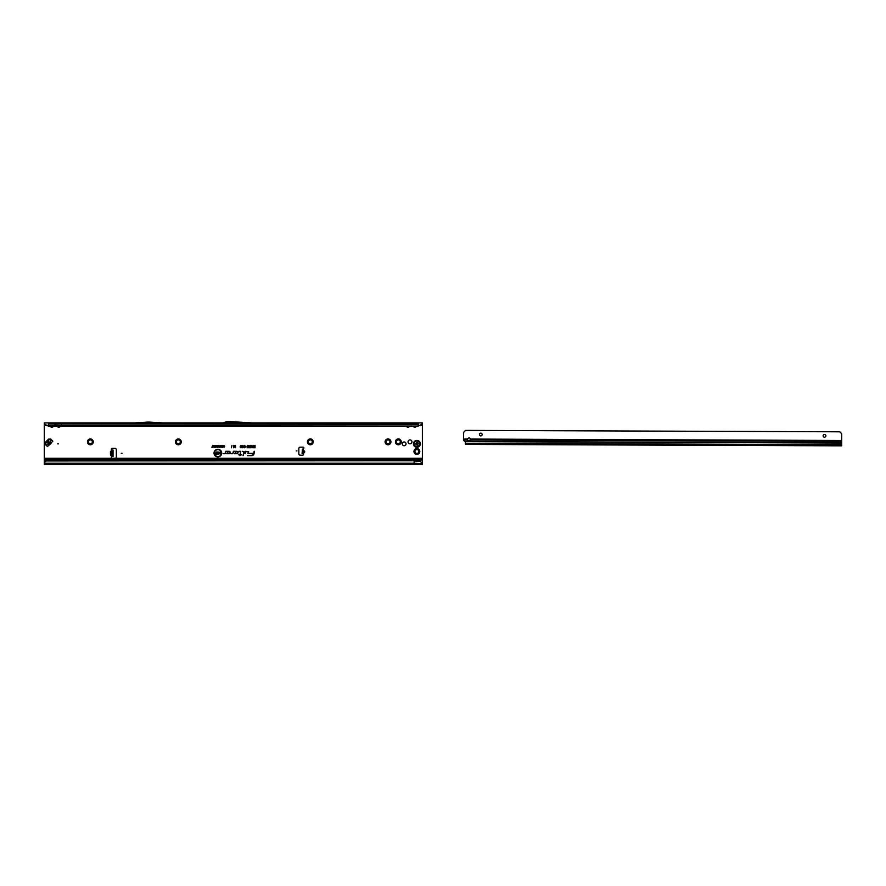 <?xml version="1.0" encoding="UTF-8"?>
<svg xmlns="http://www.w3.org/2000/svg" width="886" height="886" viewBox="0 0 886 886"><rect width="100%" height="100%" fill="white"/><g stroke="black" fill="none" stroke-linecap="round" stroke-linejoin="round"><path stroke-width="1.33" d="M87.437 441.87A2.924 2.924 0 0 1 90.361 438.947A2.924 2.924 0 0 1 93.274 441.87A2.924 2.924 0 0 1 90.361 444.783A2.924 2.924 0 0 1 87.437 441.87M92.321 441.87A1.96 1.96 0 0 0 90.361 439.91A1.96 1.96 0 0 0 88.401 441.87A1.96 1.96 0 0 0 90.361 443.82A1.96 1.96 0 0 0 92.321 441.87M175.428 441.87A2.924 2.924 0 0 1 178.352 438.947A2.924 2.924 0 0 1 181.265 441.87A2.924 2.924 0 0 1 178.352 444.783A2.924 2.924 0 0 1 175.428 441.87M180.312 441.87A1.96 1.96 0 0 0 178.352 439.91A1.96 1.96 0 0 0 176.392 441.87A1.96 1.96 0 0 0 178.352 443.82A1.96 1.96 0 0 0 180.312 441.87M307.409 441.87A2.924 2.924 0 0 1 310.333 438.947A2.924 2.924 0 0 1 313.256 441.87A2.924 2.924 0 0 1 310.333 444.783A2.924 2.924 0 0 1 307.409 441.87M312.293 441.87A1.96 1.96 0 0 0 310.333 439.91A1.96 1.96 0 0 0 308.372 441.87A1.96 1.96 0 0 0 310.333 443.82A1.96 1.96 0 0 0 312.293 441.87M385.089 441.87A2.924 2.924 0 0 1 388.013 438.947A2.924 2.924 0 0 1 390.936 441.87A2.924 2.924 0 0 1 388.013 444.783A2.924 2.924 0 0 1 385.089 441.87M389.973 441.87A1.96 1.96 0 0 0 388.013 439.91A1.96 1.96 0 0 0 386.052 441.87A1.96 1.96 0 0 0 388.013 443.82A1.96 1.96 0 0 0 389.973 441.87M395.4 441.87A2.924 2.924 0 0 1 398.323 438.947A2.924 2.924 0 0 1 401.247 441.87A2.924 2.924 0 0 1 398.323 444.783A2.924 2.924 0 0 1 395.4 441.87M400.284 441.87A1.96 1.96 0 0 0 398.323 439.91A1.96 1.96 0 0 0 396.363 441.87A1.96 1.96 0 0 0 398.323 443.82A1.96 1.96 0 0 0 400.284 441.87M413.961 451.495A2.924 2.924 0 0 1 416.885 448.571A2.924 2.924 0 0 1 419.809 451.495A2.924 2.924 0 0 1 416.885 454.407A2.924 2.924 0 0 1 413.961 451.495M418.845 451.495A1.96 1.96 0 0 0 416.885 449.534A1.96 1.96 0 0 0 414.925 451.495A1.96 1.96 0 0 0 416.885 453.444A1.96 1.96 0 0 0 418.845 451.495M411.968 441.87A1.96 1.96 0 0 0 410.008 439.91A1.96 1.96 0 0 0 408.047 441.87A1.96 1.96 0 0 0 410.008 443.82A1.96 1.96 0 0 0 411.968 441.87M45.352 444.462L44.887 443.532L45.817 442.601L45.308 443.498L47.445 446.555L45.352 444.462L48.453 443.886A1.44 0.875 -95 0 1 48.387 442.38L48.885 439.534L45.817 442.601L48.387 442.38M58.387 443.864L57.701 443.864L58.387 443.864M406.043 443.864A1.872 1.872 0 0 0 404.171 441.981A1.872 1.872 0 0 0 402.288 443.864A1.872 1.872 0 0 0 404.171 445.736A1.872 1.872 0 0 0 406.043 443.864M303.377 450.465L303.145 453.156M303.112 453.521L302.082 453.433L302.447 449.235L303.765 448.438A0.864 0.864 0 0 0 303.012 447.153L300.232 447.153A1.373 1.373 0 0 0 298.848 448.537L298.848 453.831A1.373 1.373 0 0 0 300.232 455.205L302.669 455.205A0.864 0.864 0 0 0 303.3 453.754L303.621 450.708C304.939 451.572 304.873 452.325 303.422 452.956L303.3 453.754L302.314 453.444M121.98 453.311L121.293 453.311L121.98 453.311M296.932 450.908L296.245 450.908L296.932 450.908M148.483 422.888L134.827 423.929L162.337 423.929L148.682 422.888M57.524 426.055L57.38 426.653L56.959 426.055M57.169 426.055L58.731 427.296L60.093 426.653L58.731 427.451L57.38 426.653M56.183 424.017L59.949 424.029L54.522 424.328M48.42 426.055L418.258 426.055L48.42 425.789L46.249 425.07L48.42 426.055L48.42 422.888L53.226 422.888A1.24 1.008 -90 0 0 52.352 423.508L53.304 423.508A1.24 1.008 90 0 1 54.179 422.888L60.093 422.888A1.24 1.008 -90 0 0 59.218 423.508L60.182 423.508A1.24 1.008 90 0 1 61.056 422.888L61.378 423.929M59.218 423.508L57.291 423.508A1.24 1.008 -90 0 0 56.416 422.888L56.095 423.929M50.646 426.055L50.502 426.653L50.081 426.055M50.303 426.055L51.864 427.296L53.226 426.653L51.864 427.451L50.502 426.653M49.306 424.017L417.483 424.328M53.226 422.888L54.179 422.888L54.5 423.929M52.352 423.508L50.424 423.508A1.24 1.008 -90 0 0 49.55 422.888L49.217 423.929M406.729 426.055L406.585 426.653L406.165 426.055M406.386 426.055L407.948 427.296L409.31 426.653L407.948 427.451L406.585 426.653M409.31 423.929L406.729 424.029L410.606 424.328M60.093 422.888L409.31 422.888A1.24 1.008 -90 0 0 408.435 423.508L409.387 423.508A1.24 1.008 90 0 1 410.262 422.888L410.583 423.929M408.435 423.508L406.508 423.508A1.24 1.008 -90 0 0 405.633 422.888L405.312 423.929M413.607 426.055L413.463 426.653L413.042 426.055M413.264 426.055L414.825 427.296L416.176 426.653L414.825 427.451L413.463 426.653M416.176 423.929L416.996 424.017M409.31 422.888L416.176 422.888A1.24 1.008 -90 0 0 415.301 423.508L416.265 423.508A1.24 1.008 90 0 1 417.14 422.888L417.461 423.929M415.301 423.508L413.374 423.508A1.24 1.008 -90 0 0 412.499 422.888L412.178 423.929M221.345 453.089A3.466 3.466 0 0 0 217.878 449.623A3.466 3.466 0 0 0 214.401 453.089A3.466 3.466 0 0 0 217.878 456.556A3.466 3.466 0 0 0 221.345 453.089M221.4 453.089A3.522 3.522 0 0 0 217.878 449.567A3.522 3.522 0 0 0 214.357 453.089A3.522 3.522 0 0 0 217.878 456.611A3.522 3.522 0 0 0 221.4 453.089M221.71 453.089A3.832 3.832 0 0 0 217.878 449.246A3.832 3.832 0 0 0 214.035 453.089A3.832 3.832 0 0 0 217.878 456.921A3.832 3.832 0 0 0 221.71 453.089M221.655 453.089A3.777 3.777 0 0 0 217.878 449.302A3.777 3.777 0 0 0 214.091 453.089A3.777 3.777 0 0 0 217.878 456.866A3.777 3.777 0 0 0 221.655 453.089M248.689 451.771L245.61 451.306L245.09 453.721L245.887 451.65L248.224 451.65L248.29 453.721L248.689 451.771M248.634 451.771L245.655 451.362L245.156 453.665L245.843 451.594L248.224 451.594L248.002 453.665L248.634 451.771M244.248 451.771L242.255 451.306L243.905 451.794L243.085 455.648L244.248 451.771M244.193 451.771L242.299 451.362L243.949 451.805L243.152 455.592L244.193 451.771M240.549 451.65L240.106 454.44L238.367 454.784L240.028 454.784L239.851 455.648L241.568 454.784L240.46 454.44L240.549 451.306L238.976 451.306L240.726 451.805L240.15 454.496L238.445 454.728L240.106 454.728L239.918 455.592L240.339 454.728L241.524 454.728L240.394 454.496L240.549 451.362L238.976 451.594L240.549 451.594M112.013 450.044L113.043 450.044L113.043 450.73L110.717 451.273L112.013 450.044L111.802 456.667A0.864 0.864 0 0 0 112.179 458.295L114.97 458.295A1.373 1.373 0 0 0 116.343 456.921L116.343 449.7A1.373 1.373 0 0 0 114.97 448.327L112.179 448.327A0.864 0.864 0 0 0 111.802 449.955L112.533 450.044M419.886 461.074L422.378 463.234L419.886 461.074L414.139 460.775L46.238 460.842A2.06 2.027 180 0 0 45.197 461.495L44.3 462.547L44.3 459.668L422.378 459.668L422.378 424.04M46.537 425.668L44.3 424.328L44.3 459.668M221.389 446.61L221.389 445.47L221.677 447.297L220.946 445.979L220.204 447.297L220.204 445.47L220.492 446.555L221.079 445.47L221.445 447.02L221.622 445.525L221.622 447.242L220.946 445.769L220.26 447.242L220.26 445.525L220.437 446.943L221.035 445.525L221.445 447.02M219.739 446.156L220.027 447.297L219.152 447.264L219.794 445.525L219.972 447.242L218.897 446.743L219.794 446.212M216.882 446.666L216.882 445.47L217.17 447.297L216.25 446.09L215.962 447.297L215.962 445.47L216.937 446.887L217.114 445.525L217.114 447.242L216.195 445.868L216.018 447.242L216.018 445.525L216.937 446.887M214.578 445.78L215.741 445.47L215.741 447.297L214.6 447.297L215.453 446.987L214.645 446.566L215.453 445.78L214.633 445.525L215.686 445.525L215.686 447.242L214.656 447.242L215.508 447.042L214.7 446.511L215.508 445.724L214.633 445.724M214.135 446.666L214.135 445.47L214.423 447.297L213.515 446.09L213.216 447.297L213.216 445.47L214.19 446.887L214.368 445.525L214.368 447.242L213.46 445.868L213.271 447.242L213.271 445.525L214.19 446.887M212.352 446.987L212.64 445.47L213.105 447.297L211.887 447.297L212.585 445.525L213.05 447.242L212.407 447.042M224.402 446.4L223.338 446.123L223.992 445.448L224.69 446.4L223.981 447.319L223.361 446.71L224.457 446.4L223.405 446.079L223.992 445.503L224.634 446.4L223.981 447.264L223.427 446.754L224.457 446.4M231.379 447.807L231.955 445.436L231.445 447.751M235.266 447.031L235.266 445.47L235.598 447.773L234.679 446.057L233.749 447.773L233.749 445.47L234.092 446.954L234.834 445.47L235.322 447.441L235.543 445.525L235.543 447.729L234.679 445.835L233.804 447.729L233.804 445.525L234.037 447.341L234.79 445.525L235.322 447.441M253.152 446.444L253.496 445.47L253.496 447.773L251.923 447.12L251.746 445.47L253.208 446.5L253.44 445.525L253.44 447.729L252.632 447.729L251.845 445.525L253.208 446.5M254.149 451.306L253.706 453.377L249.608 453.377L253.606 453.831A1.861 1.861 0 0 1 251.779 455.304L247.571 455.648L251.779 455.648A2.204 2.204 0 0 0 253.939 453.898L254.492 451.306L253.75 453.433L249.653 453.433L253.662 453.842A1.916 1.916 0 0 1 251.779 455.36L247.648 455.592L251.779 455.592A2.149 2.149 0 0 0 253.894 453.887L254.193 451.362M229.042 451.306L225.587 451.306L225.166 453.278L223.139 453.721L225.044 453.721L225.864 451.65L229.042 451.65A0.864 0.864 0 0 1 229.906 452.513A0.864 0.864 0 0 1 229.042 453.377L227.536 452.901L226.761 453.721L229.042 453.721A1.207 1.207 0 0 0 230.249 452.513A1.207 1.207 0 0 0 229.042 451.306L225.631 451.362L225.221 453.289L223.206 453.665L225.044 453.665L225.819 451.594L229.042 451.594A0.919 0.919 0 0 1 229.961 452.513A0.919 0.919 0 0 1 229.042 453.433L227.558 452.956L226.894 453.665L229.042 453.665A1.152 1.152 0 0 0 230.194 452.513A1.152 1.152 0 0 0 229.042 451.362M236.85 451.306L233.383 451.306L232.963 453.278L230.936 453.721L232.841 453.721L233.66 451.65L236.85 451.65A0.864 0.864 0 0 1 237.714 452.513A0.864 0.864 0 0 1 236.85 453.377L235.333 452.901L234.569 453.721L236.85 453.721A1.207 1.207 0 0 0 238.057 452.513A1.207 1.207 0 0 0 236.85 451.306L233.428 451.362L233.018 453.289L231.002 453.665L232.841 453.665L233.616 451.594L236.85 451.594A0.919 0.919 0 0 1 237.769 452.513A0.919 0.919 0 0 1 236.85 453.433L235.355 452.956L234.69 453.665L236.85 453.665A1.152 1.152 0 0 0 238.002 452.513A1.152 1.152 0 0 0 236.85 451.362M254.703 446.466L255.035 445.47L255.035 447.773L253.695 447.773L254.703 447.408L253.839 446.466L254.758 446.522L254.758 445.525L254.98 447.729L253.75 447.729L254.758 447.463L253.894 446.522L254.758 446.522M241.524 446.644L241.003 445.813L240.172 446.278L240.992 445.436L241.867 446.644L240.97 447.807L240.206 447.053L240.981 447.441L241.579 446.644L241.003 445.758L240.239 446.234L240.992 445.492L241.812 446.644L240.97 447.751L240.272 447.098L240.981 447.496L241.579 446.644M243.362 446.644L242.83 445.813L242 446.278L242.819 445.436L243.694 446.644L242.797 447.807L242.033 447.053L242.808 447.441L243.417 446.644L242.83 445.758L242.066 446.234L242.819 445.492L243.639 446.644L242.797 447.751L242.099 447.098L242.808 447.496L243.417 446.644M243.838 446.134L244.591 445.436L245.389 446.289L244.182 446.134L245.322 447.153L244.636 447.807L243.894 447.042L244.924 446.954L243.838 446.134L244.591 445.492L245.322 446.234L244.126 446.134L245.267 447.153L244.636 447.751L243.96 447.098L244.968 446.921L243.894 446.134M246.961 446.278L247.615 445.436L248.246 446.167L247.294 446.256L248.213 446.522L248.036 447.751L247.039 447.751L247.803 446.987L246.961 446.278L247.615 445.492L248.18 446.123L247.238 446.256L248.158 446.566L247.98 447.696L247.094 447.696L247.87 446.898L247.017 446.278M248.999 445.436L249.553 447.186L248.999 447.807L248.357 446.167L248.999 445.436L249.586 446.167L248.999 447.751L248.412 446.167L248.999 445.492M250.782 445.47L250.151 447.386L251.037 447.751L249.752 447.751L250.45 445.47L250.04 447.441L250.982 447.696L249.808 447.696L250.727 445.525M218.022 445.448L218.753 446.356L218.022 447.319L217.28 446.378L218.521 445.769L218.022 447.264L217.336 446.378L218.022 445.503M222.53 445.448L223.261 446.356L222.53 447.319L221.788 446.378L223.039 445.769L222.53 447.264L221.843 446.378L222.53 445.503M52.141 441.859A6.878 6.878 0 0 0 51 443.365A1.373 1.373 0 0 1 50.879 443.554A6.39 6.39 0 0 1 49.837 444.595A1.373 1.373 0 0 1 49.649 444.717A6.878 6.878 0 0 0 48.154 445.857M111.924 456.578L110.717 455.349L112.013 455.349M113.043 450.73L113.043 456.578L112.013 456.578M44.3 424.328L44.3 422.888L422.378 422.888L422.378 424.328L418.258 426.055M420.141 425.668L420.429 425.07L418.258 425.789L418.258 422.888L416.176 422.888M234.834 422.888L251.69 423.929L223.139 423.929A1.373 1.373 0 0 0 223.604 423.84L226.207 422.888M60.093 423.929L61.389 424.328M405.389 424.017L162.337 423.929M134.827 423.929L59.949 424.029M405.766 424.017L406.585 423.929M412.267 424.017L410.118 424.017M412.643 424.017L413.463 423.929M216.86 452.646L217.668 451.971L218.609 452.835L217.258 452.635L218.521 453.599L217.746 454.23L216.904 453.499L218.056 453.477L216.86 452.646L217.668 452.026L218.543 452.779L217.203 452.635L218.465 453.599L217.746 454.175L216.97 453.554L218.1 453.433L216.915 452.646M216.162 452.934L216.572 451.993L216.572 454.197L215.065 454.197L216.162 453.842L215.22 452.934L216.217 452.99L216.217 452.048L216.516 454.141L215.121 454.141L216.217 453.898L215.276 452.99L216.217 452.99M220.182 453.422L220.182 451.993L220.581 454.197L219.274 452.768L218.864 454.197L218.864 451.993L220.237 453.61L220.525 452.048L220.525 454.141L219.219 452.58L218.92 454.141L218.92 452.048L220.237 453.61M422.378 422.888L421.393 425.07M44.3 458.295L422.378 458.295M422.378 462.769L422.378 459.668M416.885 461.052L422.378 459.923M422.378 463.234L422.378 464.485L44.3 464.485L44.3 462.547M414.139 464.485L414.139 463.234L44.3 463.234M46.504 460.775L46.238 461.019A2.06 2.027 180 0 0 45.197 461.672L44.3 462.725M414.139 460.775L46.504 460.953M419.986 461.495L414.139 460.953L414.139 463.234L422.378 463.721M253.208 447.463L253.208 446.754L252.211 447.12L253.208 447.463L253.208 446.754M218.011 447.065L218.521 446.356L218.022 445.702L217.513 446.389L218.011 447.065L218.521 446.356M218.465 446.356L218.022 445.702M218.022 445.758L217.513 446.389M219.794 447.042L219.794 446.411L219.075 446.732L219.794 447.042L219.794 446.411M219.13 446.732L219.739 446.987M222.53 447.065L223.028 446.356L222.53 445.702L222.021 446.389L222.53 447.065L223.028 446.356M222.973 446.356L222.53 445.702M222.53 445.758L222.021 446.389M420.429 425.07L421.503 424.438M413.463 422.888A1.24 1.008 -90 0 1 414.338 423.508M406.585 422.888A1.24 1.008 -90 0 1 407.46 423.508M44.3 423.685L46.249 425.07M45.286 425.07L45.175 424.438M50.502 422.888A1.24 1.008 -90 0 1 51.377 423.508M57.38 422.888A1.24 1.008 -90 0 1 58.255 423.508M251.724 422.888L229.286 421.526A1.373 1.373 0 0 0 229.208 421.514L227.215 421.514A1.373 1.373 0 0 0 226.75 421.603L223.139 422.888M162.359 422.888L149.479 422.101A1.373 1.373 0 0 0 149.402 422.101L147.763 422.101A1.373 1.373 0 0 0 147.685 422.101L134.805 422.888M303.477 449.324L302.447 449.235M110.717 455.349L111.968 454.994L111.968 451.627L110.628 451.627L110.628 454.994L112.013 454.994M112.013 451.273L110.462 451.627L110.462 454.994M112.013 450.752L112.013 451.627M50.746 439.068L52.839 441.162L50.402 439.412L48.52 439.157L50.746 439.068L50.17 442.169A1.44 0.875 -175 0 0 48.664 442.103M52.495 441.505L47.789 446.212M420.318 443.864A3.433 3.433 0 0 0 416.885 440.42A3.433 3.433 0 0 0 413.441 443.864A3.433 3.433 0 0 0 416.885 447.297A3.433 3.433 0 0 0 420.318 443.864M417.627 442.502A1.55 1.55 0 0 1 417.694 442.535L417.694 445.182A1.55 1.55 0 0 1 417.66 445.204L415.335 443.897A1.55 1.55 0 0 1 415.335 443.82L417.605 442.535A1.506 1.506 0 0 1 417.671 442.568L417.727 442.734A0.587 0.587 0 0 0 417.97 443.476L418.192 443.565M417.66 445.204A1.55 1.55 0 0 1 417.627 445.215L417.428 445.149A0.587 0.587 0 0 0 416.675 444.993L415.977 444.838M470.809 440.054A1.717 1.218 -179.8 0 0 470.809 440.043L470.699 439.068A1.717 1.717 0 0 0 467.498 439.057L467.376 440.032A1.717 1.218 -179.8 0 0 470.809 440.054L841.678 441.438L841.7 434.561A2.06 2.06 0 0 0 841.102 433.099L839.817 431.803L465.527 430.397L464.231 431.681A2.06 2.06 0 0 0 463.622 433.143L463.599 439.046L467.498 439.057M467.431 439.622A1.717 1.218 -179.8 0 0 470.754 439.633M482.172 434.517A1.373 1.373 0 0 0 480.81 433.132A1.373 1.373 0 0 0 479.426 434.505A1.373 1.373 0 0 0 480.799 435.89A1.373 1.373 0 0 0 482.172 434.517M825.885 435.801A1.373 1.373 0 0 0 824.512 434.428A1.373 1.373 0 0 0 823.138 435.79A1.373 1.373 0 0 0 824.501 437.175A1.373 1.373 0 0 0 825.885 435.801M841.678 441.438L841.656 445.835L467.908 444.429L465.438 444.207L465.305 441.837A0.687 0.676 -179.8 0 0 465.283 441.66L464.198 440.94A2.06 1.462 -179.8 0 1 463.599 440.021L463.599 439.046M465.294 443.775L465.848 444.24M470.555 439.965L468.616 440.486M467.908 444.429L841.656 445.835L465.504 444.251M302.148 452.746L303.167 452.835M421.071 425.302L422.378 425.302M416.597 426.055L416.176 426.653M409.731 426.055L409.31 426.653M60.514 426.055L60.093 426.653M53.647 426.055L53.226 426.653M44.3 425.302L45.607 425.302M303.688 450.509C305.138 451.528 305.061 452.414 303.455 453.156M45.441 442.236L48.52 439.157M48.42 424.017L418.258 424.017M44.3 461.052L45.729 461.052M302.303 450.863L303.333 450.952M302.259 451.395L303.289 451.483M113.043 455.891L112.013 455.891M51 443L50.17 442.169L48.453 443.886L49.284 444.717M415.335 443.897L415.368 443.897A1.506 1.506 0 0 1 415.368 443.82L415.479 443.82A1.407 1.407 0 0 0 415.479 443.864L415.501 443.93A0.687 0.687 0 0 1 416.11 444.606L416.619 444.905A0.687 0.687 0 0 1 417.516 445.082L417.561 445.093A1.407 1.407 0 0 0 417.616 445.06L417.627 445.016A0.687 0.687 0 0 1 417.915 444.152L417.915 443.565A0.687 0.687 0 0 1 417.627 442.701L417.76 442.756M417.627 442.701L417.616 442.657A1.407 1.407 0 0 0 417.561 442.623L417.516 442.635A0.687 0.687 0 0 1 416.619 442.812L416.11 443.111A0.687 0.687 0 0 1 415.501 443.797L415.479 443.82M417.915 444.152L417.97 444.24A0.587 0.587 0 0 0 417.727 444.982L417.671 445.149A1.506 1.506 0 0 1 417.605 445.182L417.561 445.093M419.676 443.864A2.791 2.791 0 0 0 416.885 441.062A2.791 2.791 0 0 0 414.094 443.864A2.791 2.791 0 0 0 416.885 446.655A2.791 2.791 0 0 0 419.676 443.864M416.11 444.838L416.01 444.606A0.587 0.587 0 0 0 415.49 444.03L415.368 443.897A1.506 1.506 0 0 1 415.368 443.864L415.479 443.897A1.407 1.407 0 0 0 415.479 443.897M416.42 442.701L416.675 442.723A0.587 0.587 0 0 0 417.428 442.568L417.561 442.623M415.335 443.82L415.49 443.687A0.587 0.587 0 0 0 416.01 443.111L416.11 443.111M465.305 443.288L841.667 444.694M465.283 441.66L841.667 443.066M470.699 439.068L841.678 440.464M463.599 440.021L467.376 440.032M841.667 442.889L464.94 441.472"/></g></svg>
